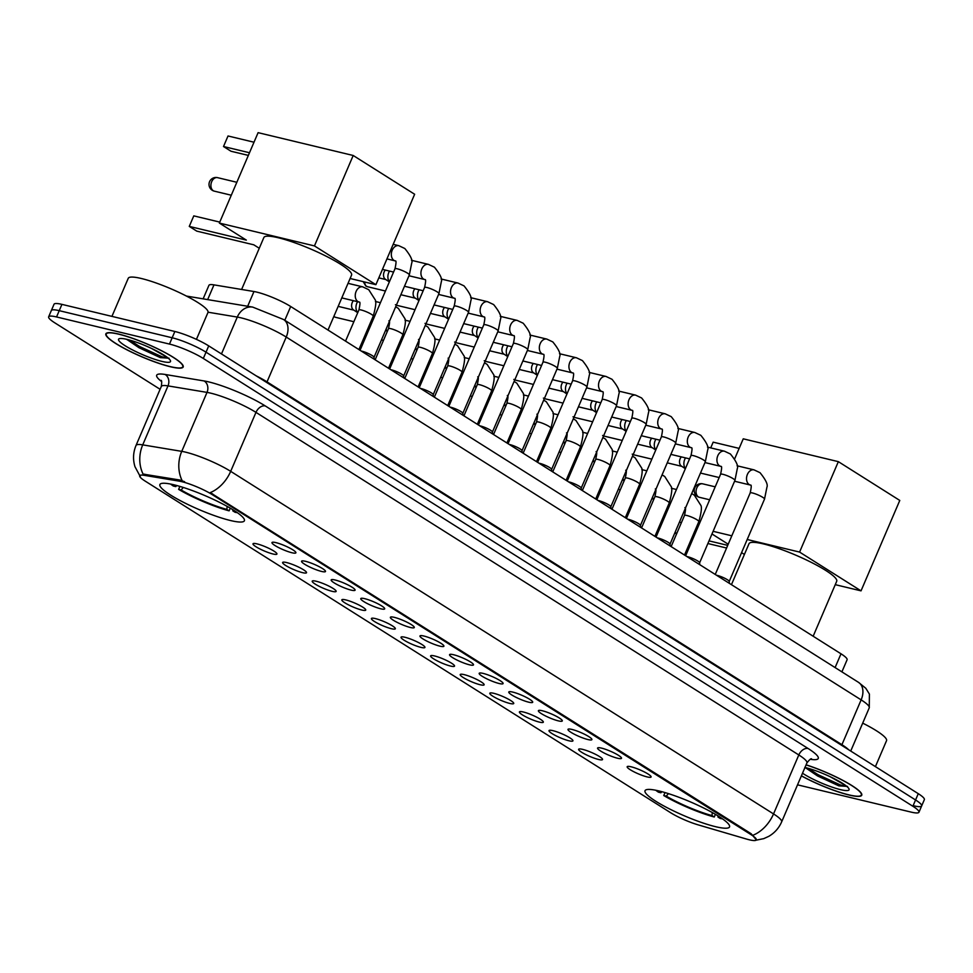 <?xml version="1.0" encoding="UTF-8"?>
<svg xmlns="http://www.w3.org/2000/svg" width="973" height="973" viewBox="0 0 973 973"><rect width="100%" height="100%" fill="white"/><g stroke="black" fill="none" stroke-linecap="round" stroke-linejoin="round"><path stroke-width="1.46" d="M658.964 790.952A45.974 7.589 -156.8 0 0 645.026 790.708A45.974 7.589 -156.8 0 0 668.682 808.502A45.974 7.589 -156.8 0 0 715.605 826.697A45.974 7.589 -156.8 0 0 729.531 826.928A45.974 7.589 -156.8 0 0 705.887 809.135A45.974 7.589 -156.8 0 0 658.964 790.952M173.826 484.773A45.974 7.589 -156.8 0 0 159.888 484.542A45.974 7.589 -156.8 0 0 183.544 502.336A45.974 7.589 -156.8 0 0 230.455 520.519A45.974 7.589 -156.8 0 0 244.393 520.762A45.974 7.589 -156.8 0 0 220.737 502.968A45.974 7.589 -156.8 0 0 173.826 484.773M272.987 553.99A13.014 2.153 23.2 0 1 259.171 548.565A13.014 2.153 23.2 0 1 253.162 543.627A13.014 2.153 23.2 0 1 256.957 543.871A13.014 2.153 23.2 0 1 269.691 548.736A13.014 2.153 23.2 0 1 276.952 553.832A13.014 2.153 23.2 0 1 272.987 553.99M302.591 572.659A13.014 2.153 23.2 0 1 288.774 567.235A13.014 2.153 23.2 0 1 282.754 562.309A13.014 2.153 23.2 0 1 286.561 562.552A13.014 2.153 23.2 0 1 299.283 567.417A13.014 2.153 23.2 0 1 306.556 572.513A13.014 2.153 23.2 0 1 302.591 572.659M332.182 591.341A13.014 2.153 23.2 0 1 318.378 585.916A13.014 2.153 23.2 0 1 312.357 580.99A13.014 2.153 23.2 0 1 316.152 581.234A13.014 2.153 23.2 0 1 328.886 586.099A13.014 2.153 23.2 0 1 336.159 591.183A13.014 2.153 23.2 0 1 332.182 591.341M361.786 610.022A13.014 2.153 23.2 0 1 347.969 604.598A13.014 2.153 23.2 0 1 341.961 599.672A13.014 2.153 23.2 0 1 345.756 599.915A13.014 2.153 23.2 0 1 358.49 604.78A13.014 2.153 23.2 0 1 365.751 609.864A13.014 2.153 23.2 0 1 361.786 610.022M391.389 628.704A13.014 2.153 23.2 0 1 377.573 623.279A13.014 2.153 23.2 0 1 371.564 618.354A13.014 2.153 23.2 0 1 375.359 618.585A13.014 2.153 23.2 0 1 388.093 623.462A13.014 2.153 23.2 0 1 395.354 628.546A13.014 2.153 23.2 0 1 391.389 628.704M420.993 647.386A13.014 2.153 23.2 0 1 407.176 641.961A13.014 2.153 23.2 0 1 401.156 637.035A13.014 2.153 23.2 0 1 404.963 637.266A13.014 2.153 23.2 0 1 417.685 642.144A13.014 2.153 23.2 0 1 424.958 647.227A13.014 2.153 23.2 0 1 420.993 647.386M450.584 666.067A13.014 2.153 23.2 0 1 436.78 660.643A13.014 2.153 23.2 0 1 430.759 655.717A13.014 2.153 23.2 0 1 434.554 655.948A13.014 2.153 23.2 0 1 447.288 660.825A13.014 2.153 23.2 0 1 454.549 665.909A13.014 2.153 23.2 0 1 450.584 666.067M480.188 684.749A13.014 2.153 23.2 0 1 466.371 679.324A13.014 2.153 23.2 0 1 460.363 674.386A13.014 2.153 23.2 0 1 464.157 674.63A13.014 2.153 23.2 0 1 476.892 679.507A13.014 2.153 23.2 0 1 484.153 684.591A13.014 2.153 23.2 0 1 480.188 684.749M509.791 703.43A13.014 2.153 23.2 0 1 495.975 698.006A13.014 2.153 23.2 0 1 489.954 693.068A13.014 2.153 23.2 0 1 493.761 693.311A13.014 2.153 23.2 0 1 506.483 698.188A13.014 2.153 23.2 0 1 513.756 703.272A13.014 2.153 23.2 0 1 509.791 703.43M539.383 722.112A13.014 2.153 23.2 0 1 525.578 716.687A13.014 2.153 23.2 0 1 519.558 711.75A13.014 2.153 23.2 0 1 523.352 711.993A13.014 2.153 23.2 0 1 536.087 716.87A13.014 2.153 23.2 0 1 543.36 721.954A13.014 2.153 23.2 0 1 539.383 722.112M568.986 740.794A13.014 2.153 23.2 0 1 555.169 735.369A13.014 2.153 23.2 0 1 549.161 730.431A13.014 2.153 23.2 0 1 552.956 730.674A13.014 2.153 23.2 0 1 565.69 735.539A13.014 2.153 23.2 0 1 572.951 740.635A13.014 2.153 23.2 0 1 568.986 740.794M598.59 759.475A13.014 2.153 23.2 0 1 584.773 754.051A13.014 2.153 23.2 0 1 578.765 749.113A13.014 2.153 23.2 0 1 582.559 749.356A13.014 2.153 23.2 0 1 595.294 754.221A13.014 2.153 23.2 0 1 602.555 759.317A13.014 2.153 23.2 0 1 598.59 759.475M291.949 552.749A13.014 2.153 23.2 0 1 278.132 547.325A13.014 2.153 23.2 0 1 272.124 542.399A13.014 2.153 23.2 0 1 275.918 542.63A13.014 2.153 23.2 0 1 288.653 547.507A13.014 2.153 23.2 0 1 295.914 552.591A13.014 2.153 23.2 0 1 291.949 552.749M321.552 571.431A13.014 2.153 23.2 0 1 307.736 566.006A13.014 2.153 23.2 0 1 301.715 561.068A13.014 2.153 23.2 0 1 305.522 561.312A13.014 2.153 23.2 0 1 318.244 566.189A13.014 2.153 23.2 0 1 325.517 571.273A13.014 2.153 23.2 0 1 321.552 571.431M351.144 590.112A13.014 2.153 23.2 0 1 337.339 584.688A13.014 2.153 23.2 0 1 331.319 579.75A13.014 2.153 23.2 0 1 335.113 579.993A13.014 2.153 23.2 0 1 347.848 584.87A13.014 2.153 23.2 0 1 355.121 589.954A13.014 2.153 23.2 0 1 351.144 590.112M380.747 608.794A13.014 2.153 23.2 0 1 366.93 603.369A13.014 2.153 23.2 0 1 360.922 598.431A13.014 2.153 23.2 0 1 364.717 598.675A13.014 2.153 23.2 0 1 377.451 603.552A13.014 2.153 23.2 0 1 384.712 608.636A13.014 2.153 23.2 0 1 380.747 608.794M410.351 627.476A13.014 2.153 23.2 0 1 396.534 622.051A13.014 2.153 23.2 0 1 390.514 617.113A13.014 2.153 23.2 0 1 394.32 617.356A13.014 2.153 23.2 0 1 407.042 622.221A13.014 2.153 23.2 0 1 414.316 627.317A13.014 2.153 23.2 0 1 410.351 627.476M439.942 646.157A13.014 2.153 23.2 0 1 426.138 640.733A13.014 2.153 23.2 0 1 420.117 635.795A13.014 2.153 23.2 0 1 423.912 636.038A13.014 2.153 23.2 0 1 436.646 640.903A13.014 2.153 23.2 0 1 443.919 645.999A13.014 2.153 23.2 0 1 439.942 646.157M469.545 664.827A13.014 2.153 23.2 0 1 455.729 659.414A13.014 2.153 23.2 0 1 449.721 654.476A13.014 2.153 23.2 0 1 453.515 654.72A13.014 2.153 23.2 0 1 466.249 659.585A13.014 2.153 23.2 0 1 473.51 664.681A13.014 2.153 23.2 0 1 469.545 664.827M499.149 683.508A13.014 2.153 23.2 0 1 485.332 678.084A13.014 2.153 23.2 0 1 479.324 673.158A13.014 2.153 23.2 0 1 483.119 673.401A13.014 2.153 23.2 0 1 495.853 678.266A13.014 2.153 23.2 0 1 503.114 683.35A13.014 2.153 23.2 0 1 499.149 683.508M528.753 702.19A13.014 2.153 23.2 0 1 514.936 696.765A13.014 2.153 23.2 0 1 508.915 691.839A13.014 2.153 23.2 0 1 512.722 692.083A13.014 2.153 23.2 0 1 525.444 696.948A13.014 2.153 23.2 0 1 532.717 702.032A13.014 2.153 23.2 0 1 528.753 702.19M558.344 720.871A13.014 2.153 23.2 0 1 544.539 715.447A13.014 2.153 23.2 0 1 538.519 710.521A13.014 2.153 23.2 0 1 542.314 710.752A13.014 2.153 23.2 0 1 555.048 715.629A13.014 2.153 23.2 0 1 562.321 720.713A13.014 2.153 23.2 0 1 558.344 720.871M587.947 739.553A13.014 2.153 23.2 0 1 574.131 734.129A13.014 2.153 23.2 0 1 568.123 729.203A13.014 2.153 23.2 0 1 571.917 729.434A13.014 2.153 23.2 0 1 584.651 734.311A13.014 2.153 23.2 0 1 591.912 739.395A13.014 2.153 23.2 0 1 587.947 739.553M617.551 758.235A13.014 2.153 23.2 0 1 603.734 752.81A13.014 2.153 23.2 0 1 597.714 747.884A13.014 2.153 23.2 0 1 601.521 748.115A13.014 2.153 23.2 0 1 614.243 752.993A13.014 2.153 23.2 0 1 621.516 758.076A13.014 2.153 23.2 0 1 617.551 758.235M647.142 776.916A13.014 2.153 23.2 0 1 633.338 771.492A13.014 2.153 23.2 0 1 627.317 766.554A13.014 2.153 23.2 0 1 631.112 766.797A13.014 2.153 23.2 0 1 643.846 771.674A13.014 2.153 23.2 0 1 651.119 776.758A13.014 2.153 23.2 0 1 647.142 776.916M203.138 298.845L208.94 285.32A26.016 4.293 23.2 0 1 213.975 284.87L253.977 291.523A26.016 4.293 23.2 0 1 256.836 292.119A26.016 4.293 23.2 0 1 290.696 306.507L841 653.807A26.016 4.293 23.2 0 1 847.094 659.779L841.9 671.869M179.239 481.149A23.413 3.868 23.2 0 1 181.805 481.684A23.413 3.868 23.2 0 1 212.272 494.637L750.852 834.53A23.413 3.868 23.2 0 1 756.325 839.906A23.413 3.868 23.2 0 1 746.218 838.969L698.018 824.824A23.413 3.868 23.2 0 1 670.555 812.674L145.172 481.1A23.413 3.868 23.2 0 1 139.698 475.736A23.413 3.868 23.2 0 1 144.223 475.323L179.239 481.149L179.725 480.005L184.615 481.72M118.609 334.055A42.07 6.945 -156.8 0 0 105.862 333.836A42.07 6.945 -156.8 0 0 127.499 350.122A42.07 6.945 -156.8 0 0 170.433 366.76A42.07 6.945 -156.8 0 0 183.192 366.979A42.07 6.945 -156.8 0 0 161.542 350.706A42.07 6.945 -156.8 0 0 118.609 334.055M801.375 775.882A42.07 6.945 -156.8 0 0 848.991 795.002A42.07 6.945 -156.8 0 0 861.75 795.221A42.07 6.945 -156.8 0 0 844.783 781.404A42.07 6.945 -156.8 0 0 806.106 764.827M140.331 476.685L134.992 466.748C132.778 459.548 133.119 452.445 136.013 445.476A34.7 5.729 23.2 0 1 142.727 444.868L181.744 451.363A34.7 5.729 23.2 0 1 185.539 452.141A34.7 5.729 23.2 0 1 230.686 471.346A30.358 20.798 122.3 0 1 210.229 492.618L751.18 833.752L756.337 839.857M182.17 480.735L182.206 480.747A30.358 24.824 99.5 0 1 181.744 451.363L207.018 392.387L168.001 385.892A34.7 5.729 -156.8 0 0 161.287 386.5C161.895 382.45 161.81 380.394 161.019 380.358M797.532 784.834A26.016 4.293 -156.8 0 0 798.14 784.98L911.069 812.09A26.016 4.293 -156.8 0 0 918.962 812.236L921.65 805.936A26.016 4.293 -156.8 0 0 915.569 799.976L206.021 352.177A26.016 4.293 -156.8 0 0 172.16 337.777L59.231 310.667A26.016 4.293 -156.8 0 0 51.35 310.533A26.016 4.293 -156.8 0 1 59.231 310.667L172.16 337.777A26.016 4.293 -156.8 0 1 206.021 352.177L915.569 799.976A26.016 4.293 -156.8 0 1 921.65 805.936A26.016 4.293 -156.8 0 1 913.769 805.802M161.591 381.562A43.371 7.164 23.2 0 1 165.082 374.459A8.672 7.091 -80.5 0 1 168.001 385.892L142.727 444.868A30.358 24.824 99.5 0 0 143.092 474.094L179.725 480.005M918.962 812.236A26.016 4.293 -156.8 0 0 912.869 806.264L203.321 358.465A26.016 4.293 -156.8 0 0 169.472 344.077L56.543 316.955A26.016 4.293 -156.8 0 0 48.65 316.821A26.016 4.293 -156.8 0 0 54.731 322.793L160.095 389.285M921.65 805.936L924.35 799.648A26.016 4.293 -156.8 0 0 918.269 793.676L208.721 345.889A26.016 4.293 -156.8 0 0 174.86 331.489L61.931 304.379A26.016 4.293 -156.8 0 0 54.038 304.245L48.65 316.821M170.178 366.59A41.632 6.872 -156.8 0 0 182.79 366.809A41.632 6.872 -156.8 0 0 161.372 350.694A41.632 6.872 -156.8 0 0 118.876 334.226A41.632 6.872 -156.8 0 0 106.264 334.007A41.632 6.872 -156.8 0 0 127.682 350.122A41.632 6.872 -156.8 0 0 170.178 366.59M196.437 339.37L207.979 312.455A43.371 7.164 -156.8 0 0 185.661 295.67A43.371 7.164 -156.8 0 0 141.401 278.509A43.371 7.164 -156.8 0 0 128.254 278.29L111.931 316.383M126.247 339.212L160.29 357.626L168.986 358.186M127.11 339.419A28.278 4.67 -156.8 0 0 119.205 338.713A28.278 4.67 -156.8 0 0 131.16 349.21A28.278 4.67 -156.8 0 0 161.944 361.397A28.278 4.67 -156.8 0 0 170.457 360.679A28.278 4.67 -156.8 0 0 153.965 349.599A28.278 4.67 -156.8 0 0 127.11 339.419M167.271 357.371L151.533 348.443M168.451 358.332L161.822 356.726L139.492 346.449L129.604 340.064M160.29 357.626L138.957 347.702L126.672 339.309M801.399 775.797A41.632 6.872 -156.8 0 0 848.724 794.832A41.632 6.872 -156.8 0 0 861.348 795.05A41.632 6.872 -156.8 0 0 844.455 781.319A41.632 6.872 -156.8 0 0 806.07 764.9M875.408 766.639L886.537 740.684A43.371 7.164 -156.8 0 0 862.698 723.134M804.805 767.454L838.848 785.868L847.544 786.415M802.506 773.219A28.278 4.67 -156.8 0 0 840.502 789.638A28.278 4.67 -156.8 0 0 849.015 788.908A28.278 4.67 -156.8 0 0 832.511 777.841A28.278 4.67 -156.8 0 0 805.668 767.648A28.278 4.67 -156.8 0 0 804.963 767.49M845.829 785.612L830.091 776.673M847.009 786.561L840.38 784.956L818.05 774.69L808.162 768.305M838.848 785.868L817.515 775.931L805.23 767.551M328.01 330.066L351.569 275.104A47.701 7.869 -156.8 0 0 327.025 256.641A47.701 7.869 -156.8 0 0 278.339 237.765A47.701 7.869 -156.8 0 0 263.878 237.509L241.608 289.468M232.912 509.755L232.802 510.849L235.065 512.272A43.371 7.164 -156.8 0 0 237.376 512.698M230.273 508.161L229.117 510.849A43.371 7.164 -156.8 0 1 178.618 489.37L179.883 486.415M170.579 484.067A43.371 7.164 -156.8 0 0 173.267 486.001L175.785 486.609L176.709 485.515M232.802 510.849A39.723 6.556 -156.8 0 0 235.296 511.275M178.618 489.37L181.124 489.978A39.723 6.556 -156.8 0 0 226.867 509.426L229.117 510.849M173.024 484.59A39.723 6.556 -156.8 0 0 175.785 486.609M183.289 487.449L181.124 489.978M226.867 509.426L227.147 506.374M249.489 152.749L223.51 146.522L228.023 135.977L254.002 142.216M219.764 222.099L193.785 215.872L189.273 226.405L246.327 240.1L219.351 223.072L258.1 132.656L353.199 155.485L414.644 194.259L375.894 284.688L350.11 278.497M248.346 155.4L230.99 151.241L223.51 146.522M259.268 248.273L253.807 244.819L196.753 231.124L189.273 226.405M375.894 284.688L314.449 245.914L353.199 155.485M219.351 223.072L314.449 245.914M813.16 636.233L836.707 581.27A47.701 7.869 -156.8 0 0 812.163 562.808A47.701 7.869 -156.8 0 0 763.477 543.931A47.701 7.869 -156.8 0 0 749.015 543.688L731.453 584.676M718.05 815.921L717.952 817.028L720.202 818.451A43.371 7.164 -156.8 0 0 722.513 818.865M715.41 814.34L714.267 817.016A43.371 7.164 -156.8 0 1 663.756 795.549L665.021 792.581M655.717 790.234A43.371 7.164 -156.8 0 0 658.417 792.168L660.922 792.776L661.859 791.681M717.952 817.028A39.723 6.556 -156.8 0 0 720.434 817.454M663.756 795.549L666.262 796.145A39.723 6.556 -156.8 0 0 712.005 815.593L714.267 817.016M658.174 790.757A39.723 6.556 -156.8 0 0 660.922 792.776M668.427 793.627L666.262 796.145M712.005 815.593L712.285 812.552M710.716 447.884L713.173 442.156L739.152 448.395M734.676 458.818L743.25 438.823L838.349 461.652L899.782 500.438L861.032 590.854L835.26 584.664M744.406 554.44L741.572 552.652M728.205 544.211L711.981 533.97M861.032 590.854L799.587 552.08L838.349 461.652M713.112 531.319L731.805 535.807M747.215 539.504L799.587 552.08M727.707 545.366L709.013 540.879M693.615 537.181L692.302 536.865M676.904 533.168L674.921 532.693M674.848 532.851L676.576 533.934M691.171 539.516L692.472 539.833M707.882 543.53L726.576 548.018M698.128 526.648L696.814 526.332M681.416 522.635L679.434 522.16M361.311 351.083A7.808 1.289 23.2 0 1 362.029 351.229A7.808 1.289 23.2 0 1 369.716 354.184A7.808 1.289 23.2 0 1 374.021 357.225A7.808 1.289 23.2 0 1 374.009 357.334M390.915 369.764A7.808 1.289 23.2 0 1 391.62 369.91A7.808 1.289 23.2 0 1 399.319 372.866A7.808 1.289 23.2 0 1 403.625 375.906A7.808 1.289 23.2 0 1 403.613 376.016M420.506 388.434A7.808 1.289 23.2 0 1 421.224 388.592A7.808 1.289 23.2 0 1 428.923 391.547A7.808 1.289 23.2 0 1 433.228 394.588A7.808 1.289 23.2 0 1 433.204 394.697L468.524 312.297A7.808 1.289 23.2 0 0 466.991 310.691A7.808 1.289 23.2 0 0 456.544 306.191A7.808 1.289 23.2 0 0 454.172 306.142C455.413 300.499 455.546 297.896 454.586 298.322L454.379 298.237A7.808 5.534 -76.5 0 1 453.175 297.726A7.808 5.534 -76.5 0 1 452.871 297.519A7.808 5.534 -76.5 0 1 451.156 288.239A7.808 5.534 -76.5 0 1 458.028 283.058L464.024 285.88C469.789 292.995 472.087 297.823 470.932 300.377L468.524 312.297M389.431 281.72A7.808 5.534 -76.5 0 1 388.75 272.562A7.808 5.534 -76.5 0 1 389.528 271.09M385.43 279.287A5.643 4.001 -76.5 0 1 385.369 279.251A5.643 4.001 -76.5 0 1 384.14 271.978A5.643 4.001 -76.5 0 1 385.344 270.08M450.11 407.115A7.808 1.289 23.2 0 1 450.827 407.273A7.808 1.289 23.2 0 1 458.514 410.217A7.808 1.289 23.2 0 1 462.832 413.27A7.808 1.289 23.2 0 1 462.807 413.379M419.035 300.389A7.808 5.534 -76.5 0 1 418.354 291.243A7.808 5.534 -76.5 0 1 419.132 289.772M415.021 297.969A5.643 4.001 -76.5 0 1 414.96 297.92A5.643 4.001 -76.5 0 1 413.744 290.659A5.643 4.001 -76.5 0 1 414.948 288.762M479.713 425.797A7.808 1.289 23.2 0 1 480.431 425.955A7.808 1.289 23.2 0 1 488.118 428.898A7.808 1.289 23.2 0 1 492.423 431.951A7.808 1.289 23.2 0 1 492.411 432.061M448.638 319.071A7.808 5.534 -76.5 0 1 447.945 309.925A7.808 5.534 -76.5 0 1 448.735 308.453M444.625 316.651A5.643 4.001 -76.5 0 1 444.564 316.602A5.643 4.001 -76.5 0 1 443.347 309.341A5.643 4.001 -76.5 0 1 444.539 307.444M509.317 444.479A7.808 1.289 23.2 0 1 510.022 444.637A7.808 1.289 23.2 0 1 517.721 447.58A7.808 1.289 23.2 0 1 522.027 450.633A7.808 1.289 23.2 0 1 522.014 450.742M478.242 337.753A7.808 5.534 -76.5 0 1 477.548 328.606A7.808 5.534 -76.5 0 1 478.327 327.135M474.228 335.332A5.643 4.001 -76.5 0 1 474.167 335.284A5.643 4.001 -76.5 0 1 472.939 328.023A5.643 4.001 -76.5 0 1 474.143 326.125M538.908 463.16A7.808 1.289 23.2 0 1 539.626 463.318A7.808 1.289 23.2 0 1 547.325 466.262A7.808 1.289 23.2 0 1 551.63 469.314A7.808 1.289 23.2 0 1 551.606 469.424M507.833 356.434A7.808 5.534 -76.5 0 1 507.152 347.288A7.808 5.534 -76.5 0 1 507.93 345.816M503.832 354.002A5.643 4.001 -76.5 0 1 503.759 353.965A5.643 4.001 -76.5 0 1 502.542 346.704A5.643 4.001 -76.5 0 1 503.746 344.807M568.512 481.842A7.808 1.289 23.2 0 1 569.229 481.988A7.808 1.289 23.2 0 1 576.916 484.943A7.808 1.289 23.2 0 1 581.222 487.996A7.808 1.289 23.2 0 1 581.209 488.105M537.437 375.116A7.808 5.534 -76.5 0 1 536.755 365.97A7.808 5.534 -76.5 0 1 537.534 364.498M533.423 372.683A5.643 4.001 -76.5 0 1 533.362 372.647A5.643 4.001 -76.5 0 1 532.146 365.386A5.643 4.001 -76.5 0 1 533.338 363.488M598.115 500.523A7.808 1.289 23.2 0 1 598.821 500.669A7.808 1.289 23.2 0 1 606.52 503.625A7.808 1.289 23.2 0 1 610.825 506.678A7.808 1.289 23.2 0 1 610.813 506.787M567.04 393.797A7.808 5.534 -76.5 0 1 566.347 384.651A7.808 5.534 -76.5 0 1 567.137 383.167M563.026 391.365A5.643 4.001 -76.5 0 1 562.966 391.328A5.643 4.001 -76.5 0 1 561.737 384.067A5.643 4.001 -76.5 0 1 562.941 382.17M627.707 519.205A7.808 1.289 23.2 0 1 628.424 519.351A7.808 1.289 23.2 0 1 636.123 522.306A7.808 1.289 23.2 0 1 640.429 525.359A7.808 1.289 23.2 0 1 640.404 525.469M596.631 412.479A7.808 5.534 -76.5 0 1 595.95 403.333A7.808 5.534 -76.5 0 1 596.729 401.849M592.63 410.047A5.643 4.001 -76.5 0 1 592.569 410.01A5.643 4.001 -76.5 0 1 591.341 402.749A5.643 4.001 -76.5 0 1 592.545 400.852M657.31 537.887A7.808 1.289 23.2 0 1 658.028 538.033A7.808 1.289 23.2 0 1 665.714 540.988A7.808 1.289 23.2 0 1 670.032 544.041A7.808 1.289 23.2 0 1 670.008 544.15M626.235 431.161A7.808 5.534 -76.5 0 1 625.554 422.014A7.808 5.534 -76.5 0 1 626.332 420.531M622.221 428.728A5.643 4.001 -76.5 0 1 622.161 428.692A5.643 4.001 -76.5 0 1 620.944 421.431A5.643 4.001 -76.5 0 1 622.148 419.533M686.914 556.568A7.808 1.289 23.2 0 1 687.631 556.714A7.808 1.289 23.2 0 1 695.318 559.67A7.808 1.289 23.2 0 1 699.623 562.71A7.808 1.289 23.2 0 1 699.611 562.82M655.838 449.842A7.808 5.534 -76.5 0 1 655.145 440.696A7.808 5.534 -76.5 0 1 655.936 439.212M651.825 447.41A5.643 4.001 -76.5 0 1 651.764 447.373A5.643 4.001 -76.5 0 1 650.548 440.112A5.643 4.001 -76.5 0 1 651.74 438.203M716.517 575.25A7.808 1.289 23.2 0 1 717.223 575.396A7.808 1.289 23.2 0 1 724.921 578.351A7.808 1.289 23.2 0 1 729.227 581.392A7.808 1.289 23.2 0 1 729.215 581.501M685.442 468.524A7.808 5.534 -76.5 0 1 684.749 459.378A7.808 5.534 -76.5 0 1 685.527 457.894M681.428 466.091A5.643 4.001 -76.5 0 1 681.368 466.055A5.643 4.001 -76.5 0 1 680.139 458.794A5.643 4.001 -76.5 0 1 681.343 456.884M357.772 312.601A7.808 5.534 -76.5 0 1 356.836 303.175A7.808 5.534 -76.5 0 1 357.614 301.691M353.503 309.888A5.643 4.001 -76.5 0 1 353.442 309.852A5.643 4.001 -76.5 0 1 352.226 302.591A5.643 4.001 -76.5 0 1 353.418 300.681M387.363 331.282A7.808 5.534 -76.5 0 1 386.086 329.178M416.967 349.964A7.808 5.534 -76.5 0 1 415.678 347.86M446.571 368.645A7.808 5.534 -76.5 0 1 445.281 366.541M476.174 387.315A7.808 5.534 -76.5 0 1 474.885 385.223M505.765 405.996A7.808 5.534 -76.5 0 1 504.476 403.904M535.369 424.678A7.808 5.534 -76.5 0 1 534.08 422.574M564.972 443.36A7.808 5.534 -76.5 0 1 563.683 441.256M594.564 462.041A7.808 5.534 -76.5 0 1 593.287 459.937M624.167 480.723A7.808 5.534 -76.5 0 1 622.878 478.619M653.771 499.404A7.808 5.534 -76.5 0 1 652.482 497.3M247.665 306.264L253.977 291.523M144.223 475.323L144.709 474.179M750.852 834.53L751.18 833.752M212.272 494.637L212.613 493.87M284.797 320.287L290.696 306.507M207.663 299.599L213.975 284.87M835.102 667.575L841 653.807M808.125 748.517A8.672 5.947 -57.7 0 0 798.809 754.963L255.972 412.37A34.7 5.729 -156.8 0 0 210.825 393.177A34.7 5.729 -156.8 0 0 207.018 392.387A8.672 7.091 -80.5 0 0 204.087 380.954A43.371 7.164 23.2 0 1 265.276 405.936L808.125 748.517A43.371 7.164 23.2 0 1 810.29 759.293M806.921 762.917A34.7 5.729 -156.8 0 0 798.809 754.963L773.535 813.927A34.7 5.729 23.2 0 1 781.647 821.893L806.921 762.917C809.463 759.67 811.008 758.32 811.567 758.867M753.078 835.199A30.358 20.798 -57.7 0 0 773.535 813.927L230.686 471.346L255.972 412.37A8.672 5.947 -57.7 0 1 265.276 405.936M165.082 374.459L204.087 380.954M912.869 806.264L918.269 793.676M203.321 358.465L208.721 345.889M169.472 344.077L174.86 331.489M56.543 316.955L61.931 304.379M266.784 382.535A4.342 2.968 122.3 0 1 267.028 381.878L841.925 744.698L861.141 699.879A17.344 11.883 -57.7 0 0 858.514 682.353L865.8 688.276L869.4 694.077L869.254 707.833A34.7 5.729 -156.8 0 0 861.141 699.879L286.232 337.059A34.7 5.729 -156.8 0 0 241.085 317.855A34.7 5.729 -156.8 0 0 237.29 317.076L221.479 353.941M256.215 375.858A34.7 5.729 23.2 0 1 267.028 381.878L286.232 337.059A17.344 11.883 -57.7 0 0 283.605 319.533L858.514 682.353M186.439 296.072L252.725 307.103A17.344 14.181 99.5 0 0 237.29 317.076L208.052 312.211M841.694 745.354A4.342 2.968 122.3 0 1 841.925 744.698A34.7 5.729 23.2 0 1 848.59 749.709M236.828 182.279L217.575 177.658A6.945 4.926 103.5 0 0 211.676 181.708A6.945 4.926 103.5 0 0 213.257 190.696A6.945 4.926 103.5 0 0 214.34 191.158L231.282 195.22M715.191 486.828L702.713 483.836A6.945 4.926 103.5 0 0 696.826 487.887A6.945 4.926 103.5 0 0 698.395 496.875A6.945 4.926 103.5 0 0 699.478 497.325L709.645 499.769M360.046 350.28L394.977 268.791A7.808 1.289 23.2 0 1 397.349 268.828A7.808 1.289 23.2 0 1 407.796 273.34A7.808 1.289 23.2 0 1 409.329 274.933L374.033 357.286M394.977 268.791C396.218 263.148 396.352 260.533 395.379 260.959L395.184 260.873A7.808 5.534 -76.5 0 1 393.968 260.363A7.808 5.534 -76.5 0 1 393.676 260.156A7.808 5.534 -76.5 0 1 391.949 250.876A7.808 5.534 -76.5 0 1 398.833 245.695L404.817 248.516C410.594 255.631 412.893 260.46 411.725 263.014L409.329 274.933M389.65 368.962L424.581 287.473A7.808 1.289 23.2 0 1 426.94 287.509A7.808 1.289 23.2 0 1 437.388 292.009A7.808 1.289 23.2 0 1 438.932 293.615L403.637 375.967M424.581 287.473C425.821 281.829 425.955 279.215 424.982 279.64L424.787 279.555A7.808 5.534 -76.5 0 1 423.571 279.044A7.808 5.534 -76.5 0 1 423.279 278.837A7.808 5.534 -76.5 0 1 421.552 269.557A7.808 5.534 -76.5 0 1 428.424 264.376L434.42 267.198C440.185 274.313 442.496 279.142 441.328 281.696L438.932 293.615M363.209 281.647L365.824 286.001A5.643 3.868 -57.7 0 0 366.639 286.354A5.643 4.001 -76.5 0 1 364.729 282.012M448.845 406.325L483.776 324.824A7.808 1.289 23.2 0 1 486.147 324.873A7.808 1.289 23.2 0 1 496.595 329.373A7.808 1.289 23.2 0 1 498.127 330.978L462.832 413.33M483.776 324.824C485.016 319.18 485.15 316.578 484.177 317.003L483.982 316.918A7.808 5.534 -76.5 0 1 482.778 316.395A7.808 5.534 -76.5 0 1 482.474 316.201A7.808 5.534 -76.5 0 1 480.747 306.909A7.808 5.534 -76.5 0 1 487.631 301.727L493.627 304.561C499.392 311.664 501.691 316.505 500.523 319.059L498.127 330.978M385.442 291.024L367.514 286.719A5.643 4.001 -76.5 0 1 366.639 286.354M478.448 425.006L513.379 343.505A7.808 1.289 23.2 0 1 515.739 343.554A7.808 1.289 23.2 0 1 526.198 348.054A7.808 1.289 23.2 0 1 527.731 349.66L492.435 432.012M513.379 343.505C514.62 337.862 514.753 335.259 513.78 335.673L513.586 335.6A7.808 5.534 -76.5 0 1 512.37 335.077A7.808 5.534 -76.5 0 1 512.078 334.882A7.808 5.534 -76.5 0 1 510.351 325.59A7.808 5.534 -76.5 0 1 517.222 320.409L523.219 323.243C528.996 330.346 531.294 335.186 530.127 337.74L527.731 349.66M415.045 309.706L397.118 305.4A5.643 4.001 -76.5 0 1 396.388 305.121M508.052 443.688L542.983 362.187A7.808 1.289 23.2 0 1 545.342 362.236A7.808 1.289 23.2 0 1 555.79 366.736A7.808 1.289 23.2 0 1 557.322 368.341L522.027 450.694M542.983 362.187C544.223 356.544 544.357 353.941 543.384 354.354L543.177 354.269A7.808 5.534 -76.5 0 1 541.973 353.758A7.808 5.534 -76.5 0 1 541.681 353.552A7.808 5.534 -76.5 0 1 539.954 344.272A7.808 5.534 -76.5 0 1 546.826 339.091L552.822 341.924C558.587 349.027 560.898 353.868 559.73 356.422L557.322 368.341M444.649 328.387L426.721 324.082A5.643 4.001 -76.5 0 1 425.992 323.802M537.643 462.37L572.574 380.869A7.808 1.289 23.2 0 1 574.946 380.905A7.808 1.289 23.2 0 1 585.393 385.417A7.808 1.289 23.2 0 1 586.926 387.023L551.63 469.375M572.574 380.869C573.815 375.225 573.948 372.61 572.988 373.036L572.781 372.951A7.808 5.534 -76.5 0 1 571.577 372.44A7.808 5.534 -76.5 0 1 571.273 372.233A7.808 5.534 -76.5 0 1 569.558 362.953A7.808 5.534 -76.5 0 1 576.43 357.772L582.426 360.606C588.191 367.709 590.489 372.55 589.322 375.104L586.926 387.023M474.24 347.069L456.313 342.764A5.643 4.001 -76.5 0 1 455.595 342.484M567.247 481.039L602.178 399.55A7.808 1.289 23.2 0 1 604.549 399.587A7.808 1.289 23.2 0 1 614.997 404.099A7.808 1.289 23.2 0 1 616.529 405.705L581.234 488.057M602.178 399.55C603.418 393.907 603.552 391.292 602.579 391.718L602.384 391.632A7.808 5.534 -76.5 0 1 601.168 391.122A7.808 5.534 -76.5 0 1 600.876 390.915A7.808 5.534 -76.5 0 1 599.149 381.635A7.808 5.534 -76.5 0 1 606.033 376.454L612.017 379.288C617.794 386.39 620.093 391.219 618.925 393.785L616.529 405.705M503.844 365.751L485.916 361.445A5.643 4.001 -76.5 0 1 485.186 361.153M596.85 499.721L631.781 418.232A7.808 1.289 23.2 0 1 634.141 418.268A7.808 1.289 23.2 0 1 644.588 422.781A7.808 1.289 23.2 0 1 646.133 424.386L610.825 506.738M631.781 418.232C633.022 412.588 633.155 409.974 632.182 410.399L631.988 410.314A7.808 5.534 -76.5 0 1 630.772 409.803A7.808 5.534 -76.5 0 1 630.48 409.597A7.808 5.534 -76.5 0 1 628.753 400.317A7.808 5.534 -76.5 0 1 635.624 395.135L641.621 397.969C647.386 405.072 649.696 409.901 648.529 412.467L646.133 424.386M533.447 384.432L515.52 380.127A5.643 4.001 -76.5 0 1 514.79 379.835M626.454 518.402L661.372 436.913A7.808 1.289 23.2 0 1 663.744 436.95A7.808 1.289 23.2 0 1 674.192 441.462A7.808 1.289 23.2 0 1 675.724 443.068L640.429 525.42M661.372 436.913C662.613 431.27 662.747 428.655 661.786 429.081L661.579 428.996A7.808 5.534 -76.5 0 1 660.375 428.485A7.808 5.534 -76.5 0 1 660.071 428.278A7.808 5.534 -76.5 0 1 658.356 418.998A7.808 5.534 -76.5 0 1 665.228 413.817L671.224 416.651C676.989 423.754 679.288 428.582 678.132 431.148L675.724 443.068M563.051 403.114L545.123 398.808A5.643 4.001 -76.5 0 1 544.394 398.516M656.045 537.084L690.976 455.595A7.808 1.289 23.2 0 1 693.348 455.632A7.808 1.289 23.2 0 1 703.795 460.144A7.808 1.289 23.2 0 1 705.328 461.737L670.032 544.089M690.976 455.595C692.217 449.952 692.35 447.337 691.377 447.762L691.183 447.677A7.808 5.534 -76.5 0 1 689.979 447.166A7.808 5.534 -76.5 0 1 689.675 446.96A7.808 5.534 -76.5 0 1 687.947 437.68A7.808 5.534 -76.5 0 1 694.831 432.499L700.828 435.32C706.593 442.435 708.891 447.264 707.724 449.818L705.328 461.737M592.642 421.783L574.715 417.49A5.643 4.001 -76.5 0 1 573.997 417.198M685.649 555.765L720.579 474.277A7.808 1.289 23.2 0 1 722.939 474.313A7.808 1.289 23.2 0 1 733.399 478.825A7.808 1.289 23.2 0 1 734.931 480.419L699.636 562.771M720.579 474.277C721.82 468.633 721.954 466.018 720.981 466.444L720.786 466.359A7.808 5.534 -76.5 0 1 719.57 465.848A7.808 5.534 -76.5 0 1 719.278 465.641A7.808 5.534 -76.5 0 1 717.551 456.361A7.808 5.534 -76.5 0 1 724.423 451.18L730.419 454.002C736.196 461.117 738.495 465.945 737.327 468.5L734.931 480.419M622.246 440.465L604.318 436.159A5.643 4.001 -76.5 0 1 603.588 435.88M715.252 574.447L750.183 492.958A7.808 1.289 23.2 0 1 752.543 492.995A7.808 1.289 23.2 0 1 762.99 497.495A7.808 1.289 23.2 0 1 764.523 499.1L729.227 581.453M750.183 492.958C751.424 487.315 751.557 484.7 750.584 485.126L750.378 485.041A7.808 5.534 -76.5 0 1 749.174 484.53A7.808 5.534 -76.5 0 1 748.882 484.323A7.808 5.534 -76.5 0 1 747.155 475.043A7.808 5.534 -76.5 0 1 754.026 469.862L760.022 472.683C765.787 479.798 768.098 484.627 766.931 487.181L764.523 499.1M651.849 459.147L633.922 454.841A5.643 4.001 -76.5 0 1 633.192 454.561M362.747 286.865A7.808 5.534 -76.5 0 0 355.875 292.046A7.808 5.534 -76.5 0 0 357.602 301.338A7.808 5.534 -76.5 0 0 357.894 301.533A7.808 5.534 -76.5 0 0 359.098 302.056L359.305 302.129C360.278 301.679 360.144 304.281 358.903 309.961A7.808 1.289 23.2 0 1 361.263 310.01A7.808 1.289 23.2 0 1 371.71 314.51A7.808 1.289 23.2 0 1 373.243 316.116C375.87 306.69 376.466 301.168 375.019 299.538L368.743 289.699L362.747 286.865L348.042 283.338M388.908 320.81C389.881 320.36 389.747 322.963 388.495 328.643A7.808 1.289 23.2 0 1 390.866 328.692A7.808 1.289 23.2 0 1 401.314 333.192A7.808 1.289 23.2 0 1 402.846 334.797C405.473 325.371 406.057 319.837 404.622 318.22L398.346 308.38L395.695 306.75M333.812 316.541L333.909 316.614A5.643 3.868 -57.7 0 0 334.724 316.955A5.643 4.001 -76.5 0 1 333.934 316.249M418.499 339.492C419.485 339.042 419.339 341.645 418.098 347.325A7.808 1.289 23.2 0 1 420.47 347.361A7.808 1.289 23.2 0 1 430.917 351.873A7.808 1.289 23.2 0 1 432.45 353.479C435.077 344.053 435.661 338.519 434.226 336.901L427.938 327.062L425.298 325.432M353.868 321.71L335.6 317.32A5.643 4.001 -76.5 0 1 334.724 316.955M448.103 358.173C449.076 357.723 448.942 360.326 447.702 366.006A7.808 1.289 23.2 0 1 450.061 366.043A7.808 1.289 23.2 0 1 460.509 370.555A7.808 1.289 23.2 0 1 462.053 372.16C464.668 362.734 465.264 357.2 463.817 355.583L457.541 345.743L454.89 344.114M365.203 336.001A5.643 4.001 -76.5 0 1 364.778 335.867L366.079 336.22M477.707 376.855C478.68 376.393 478.546 379.008 477.293 384.688A7.808 1.289 23.2 0 1 479.665 384.724A7.808 1.289 23.2 0 1 490.112 389.236A7.808 1.289 23.2 0 1 491.645 390.842C494.272 381.404 494.868 375.882 493.42 374.264L487.145 364.425L484.493 362.795M394.795 354.683A5.643 4.001 -76.5 0 1 394.381 354.549L395.683 354.902M507.298 395.537C508.283 395.074 508.149 397.689 506.897 403.369A7.808 1.289 23.2 0 1 509.268 403.406A7.808 1.289 23.2 0 1 519.716 407.918A7.808 1.289 23.2 0 1 521.248 409.524C523.875 400.085 524.459 394.564 523.024 392.946L516.748 383.107L514.097 381.477M425.274 373.571L424.398 373.364A5.643 4.001 -76.5 0 1 423.985 373.231M536.901 414.218C537.874 413.756 537.741 416.371 536.5 422.051A7.808 1.289 23.2 0 1 538.86 422.087A7.808 1.289 23.2 0 1 549.319 426.6A7.808 1.289 23.2 0 1 550.852 428.193C553.467 418.767 554.063 413.245 552.628 411.628L546.34 401.776L543.688 400.146M454.002 392.046A5.643 4.001 -76.5 0 1 453.576 391.912L454.877 392.253M566.505 432.9C567.478 432.438 567.344 435.053 566.104 440.733A7.808 1.289 23.2 0 1 568.463 440.769A7.808 1.289 23.2 0 1 578.911 445.281A7.808 1.289 23.2 0 1 580.443 446.875C583.07 437.449 583.666 431.927 582.219 430.309L575.943 420.458L573.292 418.828M483.593 410.728A5.643 4.001 -76.5 0 1 483.18 410.594L484.481 410.934M596.108 451.581C597.081 451.119 596.948 453.734 595.695 459.414A7.808 1.289 23.2 0 1 598.067 459.451A7.808 1.289 23.2 0 1 608.514 463.951A7.808 1.289 23.2 0 1 610.047 465.556C612.674 456.13 613.258 450.608 611.822 448.991L605.547 439.139L602.895 437.509M513.197 429.409A5.643 4.001 -76.5 0 1 512.783 429.275L514.072 429.616M625.7 470.263C626.685 469.801 626.539 472.416 625.298 478.084A7.808 1.289 23.2 0 1 627.67 478.132A7.808 1.289 23.2 0 1 638.118 482.632A7.808 1.289 23.2 0 1 639.65 484.238C642.277 474.812 642.861 469.29 641.426 467.66L635.138 457.821L632.499 456.191M542.8 448.091A5.643 4.001 -76.5 0 1 542.387 447.957L543.676 448.298M655.303 488.945C656.276 488.482 656.143 491.085 654.902 496.765A7.808 1.289 23.2 0 1 657.261 496.814A7.808 1.289 23.2 0 1 667.709 501.314A7.808 1.289 23.2 0 1 669.254 502.919C671.869 493.493 672.465 487.972 671.017 486.342L664.741 476.502L662.09 474.873M573.279 466.979L572.404 466.772A5.643 4.001 -76.5 0 1 571.978 466.639M684.907 507.614C685.88 507.164 685.746 509.767 684.493 515.447A7.808 1.289 23.2 0 1 686.865 515.495A7.808 1.289 23.2 0 1 697.313 519.996A7.808 1.289 23.2 0 1 698.845 521.601C701.472 512.175 702.068 506.653 700.621 505.023L694.345 495.184L691.694 493.554M602.883 485.661L601.995 485.454A5.643 4.001 -76.5 0 1 601.582 485.308M755.352 840.344L763.769 838.629L768.731 836.366C774.605 832.949 778.911 828.12 781.647 821.893M136.013 445.476L161.287 386.5M252.725 307.103L283.605 319.533M869.254 707.833L850.73 751.059M183.179 365.897L182.79 366.809M106.653 333.094L106.264 334.007M861.737 794.126L861.348 795.05M217.575 177.658A6.945 6.945 0 0 0 212.248 190.282A6.945 6.945 0 0 0 214.34 191.158M702.713 483.836A6.945 6.945 0 0 0 697.398 496.449A6.945 6.945 0 0 0 699.478 497.325M374.021 357.225L374.155 359.183M395.184 260.873L386.95 258.891M398.833 245.695L393.189 244.332M403.625 375.906L403.759 377.865M424.787 279.555L408.976 275.76M393.579 272.063L382.45 269.387M428.424 264.376L411.482 260.302M433.228 394.588L433.35 396.546M454.379 298.237L438.58 294.442M423.17 290.745L404.476 286.257M385.369 279.251L389.358 281.902M378.813 277.864L385.807 279.543M419.254 387.643L454.172 306.142M458.028 283.058L441.085 278.983M462.832 413.27L462.953 415.228M483.982 316.918L468.171 313.124M452.773 309.426L434.08 304.926M414.96 297.92L418.962 300.584M400.852 294.722L415.398 298.212M487.631 301.727L470.689 297.665M367.514 286.719L365.824 286.001M492.423 431.951L492.557 433.909M513.586 335.6L497.775 331.805M482.377 328.096L463.683 323.608M444.564 316.602L448.553 319.266M430.443 313.403L445.002 316.894M517.222 320.409L500.28 316.347M397.118 305.4L395.427 304.683M522.027 450.633L522.16 452.591M543.177 354.269L527.378 350.475M511.98 346.777L493.275 342.289M474.167 335.284L478.157 337.947M460.047 332.085L474.605 335.576M546.826 339.091L529.884 335.028M426.721 324.082L425.031 323.364M551.63 469.314L551.752 471.273M572.781 372.951L556.982 369.156M541.572 365.459L522.878 360.971M503.759 353.965L507.76 356.629M489.65 350.767L504.196 354.257M576.43 357.772L559.487 353.71M456.313 342.764L454.622 342.046M581.222 487.996L581.355 489.942M602.384 391.632L586.573 387.838M571.175 384.14L552.482 379.652M533.362 372.647L537.351 375.298M519.241 369.448L533.8 372.939M606.033 376.454L589.091 372.391M485.916 361.445L484.226 360.728M610.825 506.678L610.959 508.624M631.988 410.314L616.177 406.519M600.779 402.822L582.073 398.334M562.966 391.328L566.955 393.98M548.845 388.13L563.403 391.62M635.624 395.135L618.682 391.073M515.52 380.127L513.829 379.409M640.429 525.359L640.55 527.305M661.579 428.996L645.78 425.201M630.37 421.504L611.676 417.016M592.569 410.01L596.558 412.661M578.449 406.811L593.007 410.302M665.228 413.817L648.286 409.742M545.123 398.808L543.421 398.091M670.032 544.041L670.154 545.987M691.183 447.677L675.371 443.883M659.974 440.185L641.28 435.697M622.161 428.692L626.162 431.343M608.052 425.481L622.598 428.984M694.831 432.499L677.889 428.424M574.715 417.49L573.024 416.772M699.623 562.71L699.757 564.668M720.786 466.359L704.975 462.564M689.577 458.867L670.884 454.379M651.764 447.373L655.753 450.025M637.643 444.162L652.202 447.665M724.423 451.18L707.48 447.106M604.318 436.159L602.628 435.454M729.227 581.392L729.361 583.35M750.378 485.041L734.579 481.246M719.181 477.548L700.475 473.06M681.368 466.055L685.357 468.706M667.247 462.844L681.805 466.347M754.026 469.862L737.084 465.787M633.922 454.841L632.231 454.136M358.915 349.562L373.243 316.116M359.098 302.056L341.803 297.896M345.537 341.122L358.903 309.961M388.507 368.244L402.846 334.797M374.204 317.247L372.902 316.93M353.442 309.852L357.723 312.698M338.166 306.373L353.88 310.144M375.14 359.803L388.495 328.643M380.443 302.688L375.408 301.484M418.11 386.926L432.45 353.479M403.807 335.928L402.494 335.612M385.624 330.248L387.327 331.379M369.266 325.408L370.579 325.724M404.744 378.485L418.098 347.325M410.047 321.37L405.011 320.166M335.6 317.32L333.909 316.614M447.714 405.607L462.053 372.16M433.411 354.61L432.097 354.294M415.228 348.93L416.931 350.061M381.477 339.918L383.459 340.392M398.869 344.089L400.171 344.406M434.347 397.166L447.702 366.006M439.65 340.051L434.603 338.847M477.317 424.289L491.645 390.842M463.002 373.291L461.701 372.975M444.819 367.612L446.522 368.743M411.08 358.599L413.063 359.073M428.461 362.771L429.774 363.087M463.939 415.848L477.293 384.688M469.241 358.733L464.206 357.529M506.909 442.97L521.248 409.524M492.606 391.973L491.292 391.657M474.423 386.281L476.125 387.424M440.684 377.269L442.666 377.755M458.064 381.452L459.378 381.769M493.542 434.53L506.897 403.369M498.845 377.415L493.81 376.198M536.512 461.652L550.852 428.193M522.209 410.655L520.896 410.338M504.026 404.963L505.729 406.106M470.275 395.95L472.27 396.437M487.668 400.134L488.981 400.438M523.146 453.211L536.5 422.051M528.448 396.096L523.401 394.88M566.116 480.321L580.443 446.875M551.8 429.336L550.499 429.02M533.618 423.644L535.332 424.775M499.879 414.632L501.861 415.106M517.271 418.816L518.573 419.12M552.737 471.893L566.104 440.733M558.04 414.778L553.005 413.561M595.707 499.003L610.047 465.556M581.404 448.018L580.09 447.702M563.221 442.326L564.924 443.457M529.482 433.313L531.465 433.788M546.862 437.485L548.176 437.801M582.341 490.574L595.695 459.414M587.643 433.459L582.608 432.243M625.311 517.685L639.65 484.238M611.008 466.699L609.694 466.383M592.825 461.007L594.527 462.139M559.074 451.995L561.068 452.469M576.466 456.167L577.78 456.483M611.944 509.256L625.298 478.084M617.247 452.141L612.212 450.925M654.914 536.366L669.254 502.919M640.611 485.369L639.297 485.065M622.428 479.689L624.131 480.82M588.677 470.677L590.66 471.151M606.07 474.848L607.371 475.165M641.548 527.925L654.902 496.765M646.85 470.823L641.803 469.606M684.518 555.048L698.845 521.601M670.202 504.05L668.901 503.746M652.019 498.371L653.722 499.502M618.281 489.358L620.263 489.833M635.661 493.53L636.974 493.846M671.139 546.607L684.493 515.447M676.442 489.492L671.406 488.288"/></g></svg>
